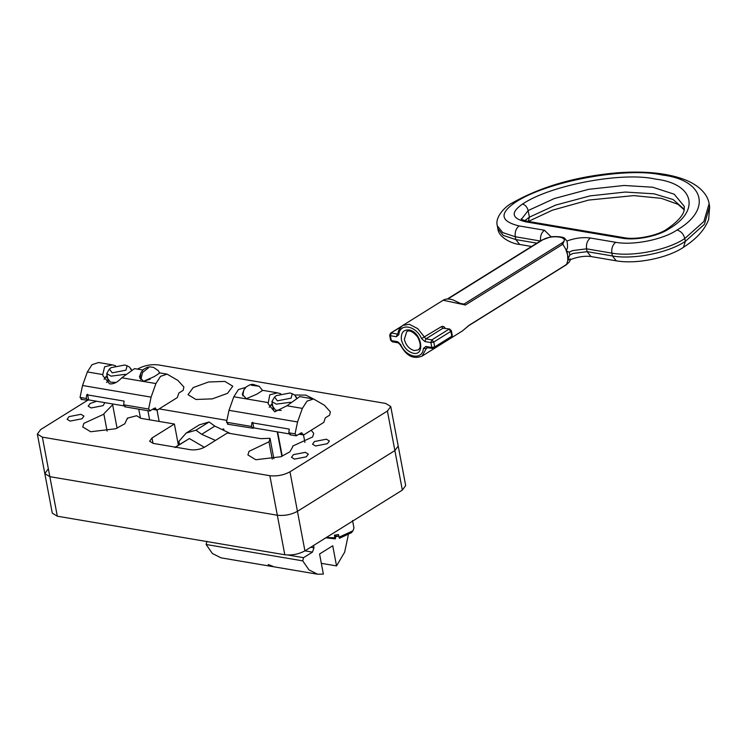 <?xml version="1.0" encoding="UTF-8"?>
<svg xmlns="http://www.w3.org/2000/svg" width="747" height="747" viewBox="0 0 747 747"><rect width="100%" height="100%" fill="white"/><g stroke="black" fill="none" stroke-linecap="round" stroke-linejoin="round"><path stroke-width="1.12" d="M294.477 394.986L305.906 395.135L313.441 398.935M193.258 387.534L208.525 381.997L224.884 381.409L232.784 386.208L227.536 393.342L212.279 398.879L195.919 399.468L188.02 394.668L193.258 387.534M136.589 415.743L127.429 418.143L127.56 418.843M107.11 431.14L103.824 413.81L112.648 404.771M147.897 410.71L149.624 419.814M292.721 446.837L289.92 451.804L280.872 456.744L255.81 459.741L247.911 454.942L249.012 451.347L268.976 441.804M311.163 430.263L313.74 433.344L312.61 436.967L292.581 446.136M272.272 459.134L269.06 442.149L270.012 438.302L273.878 458.789M127.429 418.143L124.768 423.81L115.72 428.75L90.658 431.747L82.758 426.948L83.86 423.353L103.908 414.155M137.56 369.13L138.111 368.785C144.367 365.442 151.071 364.144 158.233 364.891L385.713 403.445L390.737 406.499L387.404 411.037L289.976 471.796C283.72 475.148 277.016 476.446 269.854 475.699L42.374 437.144L37.35 434.091L40.683 429.544L87.352 400.448M104.897 402.652L103.039 405.658L91.153 407.955L88.183 406.153L90.154 403.473L96.671 401.251M69.088 416.611L80.975 414.305L83.944 416.116L81.974 418.796L70.087 421.093L67.118 419.291L69.088 416.611M327.401 443.681L315.514 445.987L312.545 444.176L314.515 441.496L326.402 439.199L329.371 441.001L327.401 443.681M306.335 456.819L294.449 459.125L291.479 457.313L293.45 454.634L305.336 452.337L308.306 454.139L306.335 456.819M159.158 408.898L226.686 420.346M270.012 438.302L260.862 438.666L227.368 432.989L204.986 446.949C200.513 449.339 195.723 450.273 190.606 449.741L153.219 443.401L149.624 441.216L152.005 437.975L174.396 424.016L140.894 418.339L136.589 415.715M387.404 411.037L394.874 450.572L398.207 446.034L394.874 450.572L297.446 511.331L394.874 450.572L402.344 490.107L405.677 485.559L390.737 406.499M269.854 475.699L277.324 515.225C284.486 515.981 291.19 514.674 297.446 511.331C291.19 514.674 284.486 515.981 277.324 515.225L49.844 476.67L277.324 515.225L284.794 554.76C291.956 555.507 298.66 554.209 304.916 550.866L402.344 490.107M37.35 434.091L44.82 473.617L49.844 476.67L44.82 473.617L48.153 469.079M223.064 428.843L223.969 429.31M178.393 445.212L174.396 424.016M230.337 433.493L214.847 426.107L209.104 421.98L199.337 424.847L186.171 433.064L195.938 430.197L201.681 434.315L215.463 440.413M179.485 444.549L178.888 441.384L186.171 433.064M195.938 430.197L209.104 421.98M204.37 447.313L189.383 438.554L175.246 447.136M174.901 447.584L189.383 438.554M109.379 369.083L111.079 367.664L124.805 365.003L127.093 365.741L125.954 370.185L112.237 372.837L109.379 369.083L106.746 373.537L111.051 376.161L125.3 374.303M131.117 369.821L129.726 367.225L127.093 365.741M274.532 397.077L276.231 395.649L289.957 392.997L292.245 393.725L291.106 398.17L277.389 400.831L274.532 397.077L271.899 401.531L276.213 404.146L290.462 402.288M296.27 397.806L294.888 395.219L292.245 393.725M159.727 373.042L154.181 376.647L143.508 381.269L139.437 376.89L141.314 371.987M87.548 394.239L88.613 399.888L87.987 400.28L86.279 398.468L86.699 394.771L124.095 401.102L123.666 404.799L125.384 406.611M87.987 400.28L81.059 399.384M150.315 410.841L148.597 409.029L151.09 397.133L155.908 383.566L160.558 376.329L167.076 374.135L177.898 380.41L183.893 387.021L183.146 390.364L178.841 393.043L177.338 397.563L157.328 410.038L154.62 408.151L149.605 410.999L124.684 406.77M142.798 370.017L134.553 368.626L121.798 377.786C117.503 382.324 113.432 384.341 109.566 383.827L102.955 375.797L102.769 374.555L104.599 366.824L112.339 364.863L98.52 362.519L92.012 364.713L87.352 371.95L82.534 385.508L80.041 397.413L81.759 399.215M112.339 364.863L115.589 365.759M157.328 410.038L153.21 409.029M155.46 407.965L154.62 408.151M116.074 382.427L110.425 382.175L106.111 376.507L107.12 375.498M106.111 376.507L104.085 379.336M88.613 399.888L123.787 405.854M145.637 380.606L150.119 379.233M262.552 390.466L257.015 394.071L246.342 398.711L242.271 394.323L244.138 389.42M252.701 422.232L253.765 427.882L253.149 428.264L251.431 426.453L251.86 422.755L289.248 429.095L288.828 432.793L290.546 434.605M253.149 428.264L227.518 424.203M296.774 435.66L295.056 433.848L297.549 421.952L302.367 408.385L307.026 401.148L313.535 398.954L324.366 405.229L330.351 411.84L329.614 415.183L325.309 417.862L323.806 422.382L303.786 434.857L301.078 432.971L296.073 435.818L289.836 434.763M245.632 387.45L238.47 389.532L233.82 396.769L228.993 410.327L226.509 422.232L228.218 424.035M301.919 432.784L301.078 432.971M303.786 434.857L299.668 433.848M313.535 398.954L299.715 396.61L286.96 405.77L274.719 411.83L268.117 403.791L269.76 394.818L277.501 392.847L280.751 393.753M281.245 410.411L275.578 410.168L271.264 404.5L272.272 403.492M271.264 404.5L269.237 407.33M253.765 427.882L288.949 433.839M44.82 473.617L52.29 513.152L57.314 516.205L284.794 554.76M338.998 537.214L339.446 538.279L351.435 532.714L353.004 530.79L338.998 537.214L338.494 534.581L334.423 535.16L334.917 537.803L326.364 537.485M352.528 520.463L353.957 527.989L353.004 530.79M339.568 529.249L352.565 521.145M325.832 537.812L335.366 538.858L334.917 537.803M335.795 535.011L335.366 538.858M268.164 564.564L272.702 566.217M348.261 535.197L344.628 552.22L336.533 565.909L321.331 563.331M336.533 565.909L332.732 545.777L319.567 553.994L323.367 574.116L317.578 574.21L308.959 569.868L302.722 560.857L303.543 557.673L312.451 552.117L313.983 547.794L313.544 545.478M206.938 541.304L206.125 544.479L212.363 553.49L220.981 557.832L317.578 574.21M335.683 536.057L336.608 536.607L338.718 535.739M430.898 342.574L433.774 342.023L431.859 339.876L430.898 342.574L431.822 347.476L425.865 346.459L423.4 348.457C422.662 360.549 406.181 357.757 400.681 344.6L397.273 341.622L391.316 340.604L390.392 335.711L396.349 336.72L398.814 334.731C399.552 322.639 416.032 325.431 421.532 338.578L424.94 341.566L430.898 342.574M443.167 300.247L465.39 305L562.827 244.241L564.956 238.704C564.349 236.313 551.389 236.164 549.764 237.172L541.631 240.198L447.416 298.949M445.268 328.549C444.409 326.551 443.092 325.935 441.318 326.7L421.532 338.578M469.209 325.188L462.421 330.94L468.855 325.58L566.282 264.821L569.307 261.964L566.637 264.429L469.209 325.188M551.202 236.911L544.432 230.225L519.109 225.939C500.509 221.383 499.127 213.595 514.963 202.586C546.169 181.493 625.762 166.581 662.206 175.013C704.328 179.896 712.311 209.646 676.969 230.048C662.962 239.628 633.167 245.595 615.705 242.308L590.391 238.022C582.987 237.032 575.162 238.022 566.908 241.01C567.496 242.868 568.355 251.356 565.675 248.984L567.589 254.82L567.832 260.367L566.637 264.429L565.544 264.952M426.798 347.654L433.493 348.532L434.698 346.916L433.774 342.023L450.889 331.351L448.975 329.203L431.859 339.876L425.902 338.867L443.018 328.194L449.675 329.044L443.018 328.194L441.318 326.7M465.39 305L464.027 304.057L462.113 304.29L453.27 299.995C449.003 298.641 445.688 298.697 443.307 300.154M569.335 261.917L570.419 259.685L571.875 259.078C578.916 256.613 585.274 255.763 590.961 256.538L616.284 260.834C636.145 264.391 667.248 258.201 683.468 247.322C692.786 241.197 703.795 232.513 708.66 219.394L709.65 206.536L704.402 224.324L685.326 241.346L684.794 238.526L703.861 221.504L709.118 203.707C708.053 196.172 701.676 186.815 686.25 180.232C668.602 173.22 645.66 170.746 617.414 172.79C576.563 176.348 541.482 186.414 512.153 202.997C506.587 205.444 494.542 216.509 497.315 225.837L502.722 232.578L515.271 236.752L540.585 241.048C540.062 236.295 541.342 232.69 544.432 230.225M570.288 258.892L567.832 260.367L568.29 258.49L566.898 251.141L569.298 252.178L572.454 250.628L586.544 248.835L611.868 253.121C632.644 257.033 668.126 249.937 684.794 238.526C683.524 233.923 680.919 231.094 676.969 230.048M566.908 241.01L564.965 238.695M447.995 298.921L542.369 240.067C551.958 233.858 571.623 237.21 561.455 243.298L562.827 244.241L566.898 251.141M569.298 252.178L569.83 254.998L568.29 258.49M281.871 456.361L277.24 431.859M159.139 421.429L157.001 410.094M153.032 443.363L152.005 437.975M304.916 550.866L289.976 471.796M57.314 516.205L42.374 437.144M201.681 434.315L214.847 426.107M86.279 398.468L80.041 397.413M155.908 383.566L121.798 377.786M156.627 409.431L153.443 408.889M148.597 409.029L123.666 404.799M151.09 397.133L82.534 385.508M102.769 374.555L87.352 371.95M140.81 379.728L142.584 372.436L148.466 367.804M288.828 432.793L295.056 433.848M228.993 410.327L297.549 421.952M226.509 422.232L251.431 426.453M299.902 433.708L303.086 434.25M233.82 396.769L267.921 402.549M286.96 405.77L302.367 408.385M242.803 395.901L243.793 390.074L246.202 386.909L250.086 384.733L252.822 384.294L259.2 386.292L251.3 385.228M302.722 560.857L206.125 544.479M313.983 547.794L310.724 547.243M312.451 552.117L304.944 550.847M303.543 557.673L288.034 555.049M337.728 536.355L335.683 536.01M413.315 353.266C425.893 356.02 421.233 331.388 408.898 329.922C403.212 329.679 400.728 333.022 401.447 339.96C403.389 347.103 407.348 351.538 413.315 353.266M404.323 339.399L406.723 331.64C409.272 329.782 412.895 331.547 417.601 336.934C420.925 343.62 421.103 347.943 418.124 349.904L414.277 350.558C409.272 349.11 405.948 345.385 404.323 339.399M398.048 333.89L398.067 333.676C397.89 331.182 399.477 328.428 402.838 325.403L409.309 324.301L417.713 328.624L425.902 338.867L424.94 341.566M398.543 333.022L398.814 334.731M398.011 333.918L397.311 334.021L396.349 336.72M398.086 333.535L397.311 334.021L391.353 333.013L390.392 335.711L390.149 334.628M400.812 327.102L390.606 333.134L389.673 335.272L390.597 340.174L392.287 341.827L398.244 342.836L400.112 344.656C404.734 352.369 410.336 360.456 422.008 356.142L426.304 348.522L427.471 347.794M450.646 330.267L451.814 336.243L434.698 346.916L431.822 347.476L434.24 348.41L451.356 337.737L452.29 335.59L451.365 330.697L449.675 329.044M425.865 346.459L427.536 347.523L426.304 348.522L423.4 348.457M397.273 341.622L398.945 342.677M391.073 339.521L391.316 340.604L392.987 341.668M451.571 335.16L451.814 336.243L450.609 337.859M542.369 240.067L541.276 240.59M561.455 243.298L464.027 304.057L459.508 303.291M528.288 221.439L529.39 217.153L524.786 220.673M684.355 209.431L673.131 199.552L653.989 193.809L625.286 192.054L589.981 195.901L555.637 205.098L529.39 217.153L528.148 210.561C527.214 207.106 525.337 204.93 522.536 204.043C510.472 212.428 511.527 218.357 525.692 221.831L622.288 238.209L624.399 237.733L527.802 221.355L525.692 221.831M521.378 219.338L528.148 210.561L554.395 198.515L588.739 189.308L624.044 185.471L652.738 187.226L674.196 194.201L684.345 206.443L683.953 211.084C683.206 213.838 680.069 220.234 666.623 229.31C657.696 235.622 635.818 240.039 624.399 237.733M622.288 238.209C635.594 240.711 658.294 236.164 668.967 228.862L666.623 229.31M668.967 228.862C700.91 210.421 693.692 183.529 655.623 179.112C622.681 171.493 550.735 184.976 522.536 204.043M519.109 225.939C516.028 228.395 514.748 232 515.271 236.752L515.803 239.572L503.263 235.398L497.847 228.657L497.315 225.837M514.963 202.586L512.153 202.997M615.705 242.308C612.624 244.773 611.345 248.377 611.868 253.121L612.4 255.95L587.086 251.655L586.544 248.835C586.021 244.082 587.31 240.478 590.391 238.022M536.888 243.148L515.803 239.572L519.679 244.456L531.565 246.473M683.468 247.322L685.326 241.346C668.658 252.757 633.176 259.863 612.4 255.95L616.284 260.834M590.961 256.538L587.086 251.655L572.996 253.448L569.83 254.998M131.164 368.925L131.313 369.7M138.765 409.16L140.483 418.264M106.746 373.537L108.278 381.642M112.489 403.94L117.083 428.227M296.316 396.918L296.466 397.693M299.136 434.184L303.506 434.922L304.907 442.383M271.899 401.531L273.43 409.636M277.641 431.925L282.235 456.212M107.727 381.428L106.532 382.492M167.076 374.135L160.194 372.968M152.677 409.365L157.047 410.103M139.969 378.468L140.968 372.622L143.387 369.457L147.271 367.3L150.035 366.861L153.583 367.412L158.168 370.54L159.783 373.173M277.501 392.847L263.019 390.392M259.2 386.292L262.617 390.606M443.251 300.191L402.838 325.403M422.008 356.142L462.421 330.94M432.793 348.69L434.24 348.41M390.606 333.134L401.765 326.178M684.271 209.87L677.996 204.323L661.384 198.338L633.755 195.621L588.767 200.056L552.472 210.168L528.316 221.448M527.802 221.355C522.9 220.057 520.706 219.245 521.219 218.927M709.118 203.707L709.65 206.536M519.679 244.456C514.057 244.269 498.632 238.358 497.847 228.657"/></g></svg>
